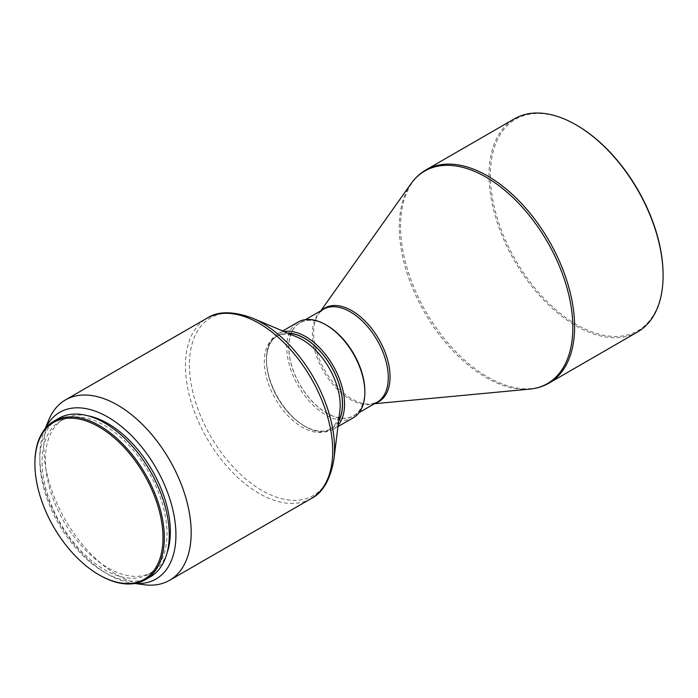 <?xml version="1.0" encoding="UTF-8"?>
<svg xmlns="http://www.w3.org/2000/svg" width="698" height="698" viewBox="0 0 698 698"><rect width="100%" height="100%" fill="white"/><g stroke="black" fill="none" stroke-linecap="round" stroke-linejoin="round"><path stroke-width="0.52" stroke-dasharray="3.49 2.62" d="M150.288 576.871A91.525 52.839 60 0 1 104.526 572.343A91.525 52.839 60 0 1 44.733 491.689A91.525 52.839 60 0 1 58.763 418.346M104.526 425.457A88.367 51.015 60 0 1 162.259 503.328A88.367 51.015 60 0 1 148.709 574.14A88.367 51.015 60 0 1 104.526 569.76A88.367 51.015 60 0 1 46.801 491.889A88.367 51.015 60 0 1 60.342 421.077A88.367 51.015 60 0 1 104.526 425.457M167.031 553.052A88.367 51.015 60 0 1 152.059 572.203A88.367 51.015 60 0 1 107.876 567.832A88.367 51.015 60 0 1 50.143 489.961A88.367 51.015 60 0 1 63.693 419.149A88.367 51.015 60 0 1 87.765 415.755M135.089 583.432A96.254 55.578 60 0 1 132.158 583.118A96.254 55.578 60 0 1 107.876 574.271A96.254 55.578 60 0 1 44.288 430.919A96.254 55.578 60 0 1 45.483 428.232M143.814 584.706A104.15 60.133 60 0 1 117.534 575.135A104.15 60.133 60 0 1 48.738 420.039M339.856 410.913A53.65 30.974 60 0 1 329.072 429.924A53.65 30.974 60 0 1 302.251 427.263A53.65 30.974 60 0 1 267.194 379.982A53.65 30.974 60 0 1 275.422 336.994A53.65 30.974 60 0 1 297.269 337.16M338.626 420.973A53.65 30.974 60 0 1 331.306 428.633A53.65 30.974 60 0 1 304.476 425.972A53.65 30.974 60 0 1 269.428 378.7A53.65 30.974 60 0 1 277.656 335.703A53.65 30.974 60 0 1 287.942 333.199M338.574 421.348A53.807 31.07 60 0 1 304.476 426.103L305.48 426.687A55.229 31.89 60 0 1 266.427 359.042A55.229 31.89 60 0 1 277.865 333.757A55.229 31.89 60 0 1 284.007 331.524M338.102 425.222A55.229 31.89 60 0 1 333.094 429.418A55.229 31.89 60 0 1 305.48 426.687L304.476 426.103A53.807 31.07 60 0 1 266.427 360.203A53.807 31.07 60 0 1 287.593 333.051M353.406 417.692A55.229 31.89 60 0 1 325.791 414.961A55.229 31.89 60 0 1 289.714 366.293A55.229 31.89 60 0 1 298.177 322.031M364.845 391.255A53.807 31.07 60 0 1 326.795 413.216A53.807 31.07 60 0 1 288.745 347.316A53.807 31.07 60 0 1 326.795 325.347M326.795 325.477A53.65 30.974 60 0 1 361.843 372.758A53.65 30.974 60 0 1 353.624 415.746A53.65 30.974 60 0 1 326.795 413.094A53.65 30.974 60 0 1 291.747 365.813A53.65 30.974 60 0 1 299.966 322.816A53.65 30.974 60 0 1 326.795 325.477M637.606 331.96A123.084 71.065 60 0 1 576.068 325.87A123.084 71.065 60 0 1 495.659 217.401A123.084 71.065 60 0 1 514.522 118.773M663.1 274.846A122.133 70.515 60 0 1 576.74 324.71A122.133 70.515 60 0 1 490.371 175.119A122.133 70.515 60 0 1 576.74 125.256M99.613 575.169A91.525 52.839 60 0 1 34.9 463.079M311.16 498.573A104.15 60.133 60 0 1 259.08 493.416A104.15 60.133 60 0 1 191.043 401.638A104.15 60.133 60 0 1 207.009 318.183M333.932 459.214A102.623 59.251 60 0 1 261.994 490.485A102.623 59.251 60 0 1 189.586 370.402A102.623 59.251 60 0 1 252.475 318.14M375.498 403.121A54.025 31.192 60 0 1 371.057 404.037L377.164 402.153A53.65 30.974 60 0 1 350.335 399.5A53.65 30.974 60 0 1 315.287 352.22A53.65 30.974 60 0 1 323.514 309.231L318.829 313.577A54.025 31.192 60 0 1 321.848 310.191M374.46 403.723L371.057 404.037A54.025 31.192 60 0 1 351.853 398.933A54.025 31.192 60 0 1 318.742 357.699A54.025 31.192 60 0 1 318.829 313.577L320.801 310.793M529.677 389.126A122.708 70.847 60 0 1 486.07 377.522A122.708 70.847 60 0 1 410.86 283.868A122.708 70.847 60 0 1 411.061 183.661M549.125 383.045A123.084 71.065 60 0 1 487.588 376.955A123.084 71.065 60 0 1 407.178 268.486A123.084 71.065 60 0 1 426.042 169.858M148.709 574.14L152.059 572.203M132.158 583.118L134.793 583.476M329.072 429.924L331.306 428.633M333.094 429.418L337.928 426.626M353.624 415.746L359.173 412.544M299.966 322.816L305.523 319.614M277.865 333.757L282.699 330.965M266.427 360.203L266.427 359.042M275.422 336.994L277.656 335.703M44.288 430.919L45.3 428.459M60.342 421.077L63.693 419.149"/><path stroke-width="1.05" d="M99.613 575.169L98.95 574.786A90.574 52.298 60 0 1 34.9 463.856A90.574 52.298 60 0 1 98.95 426.879A90.574 52.298 60 0 1 162.992 537.809A90.574 52.298 60 0 1 98.95 574.786L99.613 575.169A91.525 52.839 60 0 0 145.376 579.706L150.288 576.871A91.525 52.839 60 0 0 164.318 503.528A91.525 52.839 60 0 0 104.526 422.883A91.525 52.839 60 0 0 58.763 418.346L53.859 421.182A91.525 52.839 60 0 1 99.613 425.719A91.525 52.839 60 0 1 159.406 506.364A91.525 52.839 60 0 1 145.376 579.706M87.765 415.755A88.367 51.015 60 0 1 107.876 423.529A88.367 51.015 60 0 1 167.031 553.052M45.483 428.232A96.254 55.578 60 0 1 107.876 417.081A96.254 55.578 60 0 1 174.5 518.099A96.254 55.578 60 0 1 135.089 583.432M45.3 428.459L48.738 420.039A104.15 60.133 60 0 1 65.464 399.902A104.15 60.133 60 0 1 117.534 405.058A104.15 60.133 60 0 1 185.572 496.836A104.15 60.133 60 0 1 169.614 580.291A104.15 60.133 60 0 1 143.814 584.706L134.793 583.476M302.251 339.647A53.65 30.974 60 0 1 339.856 410.913L333.932 459.214A102.623 59.251 60 0 0 261.994 322.904A102.623 59.251 60 0 0 252.475 318.14L297.269 337.16A53.65 30.974 60 0 1 302.251 339.647M287.942 333.199A53.65 30.974 60 0 1 304.476 338.364A53.65 30.974 60 0 1 338.626 420.973M287.593 333.051A53.807 31.07 60 0 1 304.476 338.233A53.807 31.07 60 0 1 338.574 421.348M284.007 331.524A55.229 31.89 60 0 1 305.48 336.497A55.229 31.89 60 0 1 339.865 380.044A55.229 31.89 60 0 1 338.102 425.222M364.845 392.407L364.845 391.255A53.807 31.07 60 0 0 326.795 325.347L325.791 324.771A55.229 31.89 60 0 1 364.845 392.407A55.229 31.89 60 0 1 353.406 417.692L337.928 426.626M576.74 125.256L576.068 124.872A123.084 71.065 60 0 1 663.1 275.614A123.084 71.065 60 0 1 637.606 331.96L549.125 383.045A123.084 71.065 60 0 0 567.989 284.418A123.084 71.065 60 0 0 487.588 175.957A123.084 71.065 60 0 0 426.042 169.858L514.522 118.773A123.084 71.065 60 0 1 576.068 124.872L576.74 125.256A122.133 70.515 60 0 1 663.1 274.846L663.1 275.614M282.699 330.965L298.177 322.031A55.229 31.89 60 0 1 325.791 324.771L326.795 325.347M34.9 463.856L34.9 463.079A91.525 52.839 60 0 1 53.859 421.182M65.464 399.902L207.009 318.183A104.15 60.133 60 0 1 259.08 323.34A104.15 60.133 60 0 1 327.118 415.118A104.15 60.133 60 0 1 311.16 498.573C322.72 492.875 330.311 479.753 333.932 459.214M305.523 319.614L323.514 309.231A53.65 30.974 60 0 1 350.335 311.884A53.65 30.974 60 0 1 385.383 359.165A53.65 30.974 60 0 1 377.164 402.153L359.173 412.544M321.848 310.191A54.025 31.192 60 0 1 351.853 310.697A54.025 31.192 60 0 1 387.957 361.206A54.025 31.192 60 0 1 375.498 403.121M320.801 310.793L411.061 183.661A122.708 70.847 60 0 1 486.07 177.144A122.708 70.847 60 0 1 569.838 299.616A122.708 70.847 60 0 1 529.677 389.126C536.745 388.463 543.227 386.43 549.125 383.045M169.614 580.291L311.16 498.573M374.46 403.723L529.677 389.126M411.061 183.661C415.162 177.877 420.161 173.279 426.042 169.858M207.009 318.183C217.724 311.011 232.888 311.003 252.475 318.14"/></g></svg>
